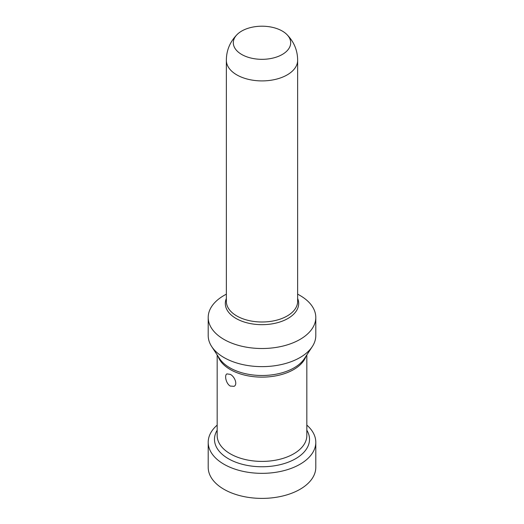 <?xml version="1.0" encoding="UTF-8"?>
<svg xmlns="http://www.w3.org/2000/svg" width="524" height="524" viewBox="0 0 524 524"><rect width="100%" height="100%" fill="white"/><g stroke="black" fill="none" stroke-linecap="round" stroke-linejoin="round"><path stroke-width="0.79" d="M230.305 386.083C226.041 383.797 224.207 375.086 226.918 373.9L230.305 374.372C234.732 376.56 237.844 384.537 234.09 386.319L230.305 386.083M217.172 425.115A53.795 31.06 0 0 0 208.205 442.282L208.205 467.343A53.795 31.06 0 0 0 223.964 489.298A53.795 31.06 0 0 0 282.587 496.031A53.795 31.06 0 0 0 315.795 467.343L315.795 442.282A53.795 31.06 0 0 0 306.828 425.115M208.205 442.282A53.795 31.06 0 0 0 223.964 464.244A53.795 31.06 0 0 0 282.587 470.978A53.795 31.06 0 0 0 315.795 442.282M226.361 294.108L223.964 295.497A53.795 31.06 0 0 0 208.205 317.459L208.205 335.576A53.795 31.06 0 0 0 211.683 346.554A53.795 31.06 0 0 0 223.964 357.538A53.795 31.06 0 0 0 312.317 346.554A53.795 31.06 0 0 0 315.795 335.576L315.795 317.459A53.795 31.06 0 0 0 300.036 295.497L297.639 294.108L300.036 295.497M208.205 317.459A53.795 31.06 0 0 0 223.964 339.414A53.795 31.06 0 0 0 282.587 346.148A53.795 31.06 0 0 0 315.795 317.459M241.715 54.476A28.689 16.565 0 0 0 279.698 55.799A28.689 16.565 0 0 0 286.543 34.191A28.689 16.565 0 0 0 237.477 34.171A28.689 16.565 0 0 0 241.715 54.476M217.172 354.945L217.172 435.523A44.828 25.879 0 0 0 230.305 453.823A44.828 25.879 0 0 0 279.154 459.437A44.828 25.879 0 0 0 306.828 435.523L306.828 354.945M305.996 356.215A44.828 25.879 180 0 1 275.087 376.003A44.828 25.879 180 0 1 230.305 369.551A44.828 25.879 180 0 1 218.004 356.215M306.828 430.23A47.514 27.431 180 0 1 287.309 462.541A47.514 27.431 180 0 1 228.399 458.723A47.514 27.431 180 0 1 217.172 430.23M211.683 346.554L219.536 358.554A45.398 26.207 0 0 0 229.898 367.822A45.398 26.207 0 0 0 304.464 358.554L312.317 346.554M297.639 298.457A36.687 21.183 180 0 1 279.993 321.952A36.687 21.183 180 0 1 236.055 318.468A36.687 21.183 180 0 1 226.361 298.457M236.802 315.972A35.639 20.574 0 0 0 275.637 320.433A35.639 20.574 0 0 0 297.639 301.418L297.639 60.332A35.639 20.574 0 0 1 297.639 60.456A35.639 20.574 0 0 1 275.539 79.366A35.639 20.574 0 0 1 236.802 74.88A35.639 20.574 0 0 1 226.361 60.456A35.639 20.574 0 0 1 226.361 60.332L226.361 301.418A35.639 20.574 0 0 0 236.802 315.972M286.523 34.171C293.938 41.553 297.639 50.311 297.639 60.456M237.477 34.171C230.062 41.56 226.355 50.317 226.361 60.456"/></g></svg>
